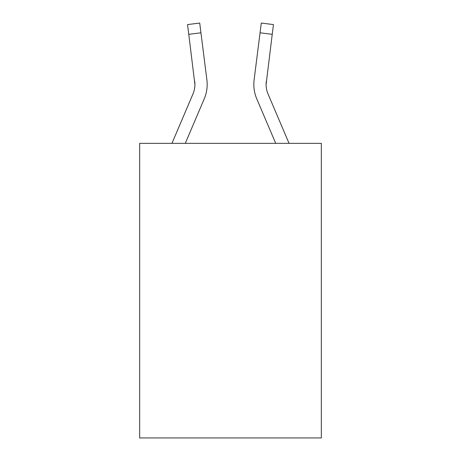 <?xml version="1.0" encoding="UTF-8"?>
<svg xmlns="http://www.w3.org/2000/svg" width="461" height="461" viewBox="0 0 461 461"><rect width="100%" height="100%" fill="white"/><g stroke="black" fill="none" stroke-linecap="round" stroke-linejoin="round"><path stroke-width="0.69" d="M321.334 143.348L321.334 437.95L139.666 437.95L139.666 143.348L321.334 143.348M185.287 143.348L204.235 98.85A36.828 36.828 0 0 0 206.885 79.811L200.944 32.794L188.768 34.333L187.535 24.589L199.717 23.05L200.944 32.794M207.179 84.715L207.179 84.409M206.701 78.335L206.885 79.811M289.053 143.348L268.06 94.044A24.548 24.548 0 0 1 266.101 84.467L272.232 34.333L260.056 32.794L261.283 23.05L273.465 24.589L261.283 23.05L273.465 24.589L261.283 23.05L273.465 24.589L261.283 23.05L273.465 24.589L261.283 23.05L273.465 24.589L261.283 23.05L273.465 24.589L261.283 23.05L273.465 24.589L261.283 23.05L273.465 24.589L272.232 34.333M275.713 143.348L256.765 98.85A36.828 36.828 0 0 1 254.115 79.811L260.056 32.794M268.06 94.044A24.548 24.548 0 0 1 266.101 84.467L266.291 81.349A24.548 24.548 0 0 0 268.06 94.044A24.548 24.548 0 0 1 266.101 84.467A24.548 24.548 0 0 0 268.06 94.044A24.548 24.548 0 0 1 266.101 84.467A24.548 24.548 0 0 0 268.06 94.044A24.548 24.548 0 0 1 266.101 84.467A24.548 24.548 0 0 0 268.06 94.044A24.548 24.548 0 0 1 266.101 84.467A24.548 24.548 0 0 0 268.06 94.044A24.548 24.548 0 0 1 266.101 84.467A24.548 24.548 0 0 0 268.06 94.044A24.548 24.548 0 0 1 266.101 84.467A24.548 24.548 0 0 0 268.06 94.044A24.548 24.548 0 0 1 266.101 84.467A24.548 24.548 0 0 0 268.06 94.044A24.548 24.548 0 0 1 266.101 84.467A24.548 24.548 0 0 0 268.06 94.044A24.548 24.548 0 0 1 266.101 84.467A24.548 24.548 0 0 0 268.06 94.044M253.821 84.409L253.867 86.224M261.283 23.05L273.465 24.589M171.947 143.348L192.94 94.044A24.548 24.548 0 0 0 194.899 84.472L188.768 34.333M192.94 94.044A24.548 24.548 0 0 0 194.899 84.472A24.548 24.548 0 0 1 192.94 94.044A24.548 24.548 0 0 0 194.709 81.349L194.899 84.467M254.115 79.811L254.299 78.335"/></g></svg>
